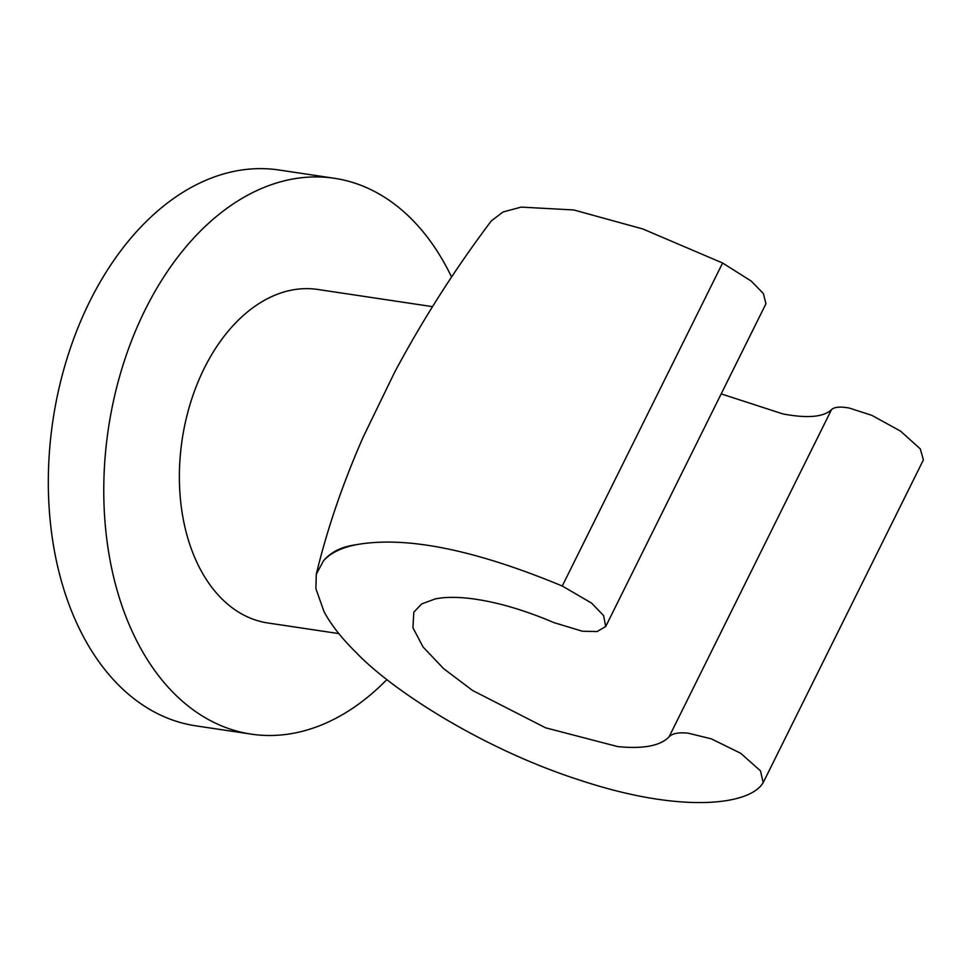 <?xml version="1.0" encoding="UTF-8"?>
<svg xmlns="http://www.w3.org/2000/svg" width="972" height="972" viewBox="0 0 972 972"><rect width="100%" height="100%" fill="white"/><g stroke="black" fill="none" stroke-linecap="round" stroke-linejoin="round"><path stroke-width="1.46" d="M386.941 679.501A281.017 186.454 -81.5 0 1 251.177 734.127A281.017 186.454 -81.5 0 1 174.717 694.069A281.017 186.454 -81.5 0 1 122.436 366.942A281.017 186.454 -81.5 0 1 334.404 178.289A281.017 186.454 -81.5 0 1 410.864 218.36A281.017 186.454 -81.5 0 1 451.579 277.044M251.177 734.127L195.724 725.829A281.017 186.454 -81.5 0 1 119.264 685.758A281.017 186.454 -81.5 0 1 66.983 358.644A281.017 186.454 -81.5 0 1 278.952 169.991L334.404 178.289M722.609 263.011L642.832 228.979L573.747 209.952L521.174 207.109L502.961 212.005L491.2 221.021C454.641 269.657 422.37 320.225 394.401 372.713L363.163 437.108C342.679 483.728 327.066 529.424 316.301 574.185L315.876 588.631L324.041 611.667C331.002 624.704 341.707 638.325 356.165 652.54C391.971 690.169 482.792 749.23 581.159 780.577C679.963 813.163 747.128 805.351 762.133 784.197L763.178 782.667L760.493 770.857L740.628 753.239L711.261 738.817L688.067 733.155C678.638 732.22 672.32 733.423 669.113 736.776C660.438 745.864 643.294 749.133 617.682 746.581L545.596 727.809L472.586 690.485L443.609 668.615L423.136 647.097L412.918 627.73L413.817 612.19L421.69 603.928L435.31 598.898C444.289 597.1 455.212 596.893 468.091 598.242C494.068 601.182 522.717 609.322 554.04 622.663L582.313 631.217L597.002 631.569L605.702 626.527L603.576 615.543L591.511 603.053L562.266 586.019L722.609 263.011L751.307 281.139L763.397 293.58L765.936 303.762L605.702 626.527M721.2 393.879L782.824 413.902C807.368 418.531 823.6 417.122 831.497 409.662C834.413 406.916 840.391 406.393 849.431 408.094L871.835 415.348L900.534 431.106L920.302 448.918L923.4 459.89L763.178 782.667M432.491 306.642L317.759 289.462A168.606 111.877 98.5 0 0 190.573 402.651A168.606 111.877 98.5 0 0 221.944 598.922A168.606 111.877 98.5 0 0 267.822 622.967L338.839 633.598M316.301 574.185L323.506 560.783C330.954 551.975 341.792 546.629 356.044 544.745C405.628 535.754 474.36 549.52 562.266 586.019M323.506 560.783C330.444 553.044 341.293 547.698 356.044 544.745M669.113 736.776L831.497 409.662"/></g></svg>

